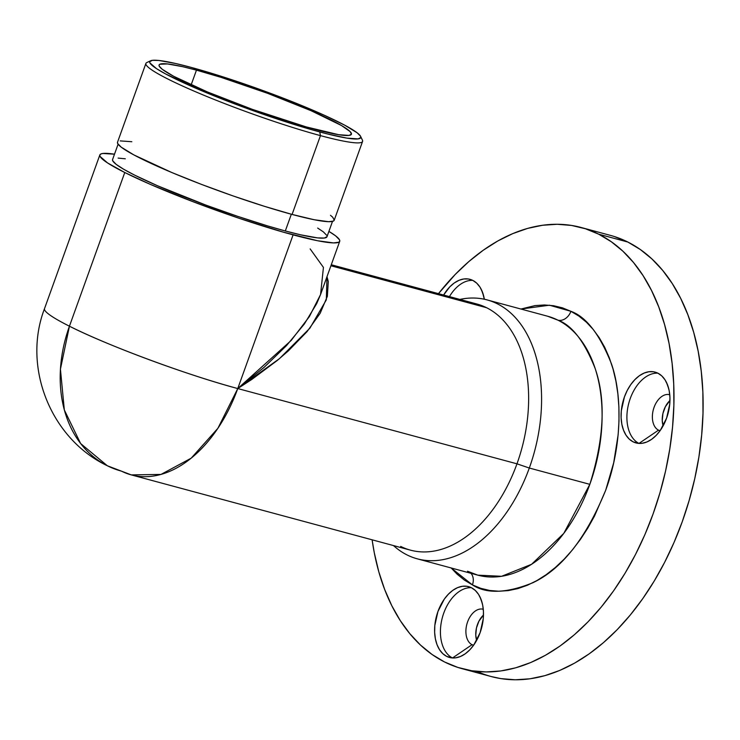 <?xml version="1.0" encoding="UTF-8"?>
<svg xmlns="http://www.w3.org/2000/svg" width="740" height="740" viewBox="0 0 740 740"><rect width="100%" height="100%" fill="white"/><g stroke="black" fill="none" stroke-linecap="round" stroke-linejoin="round"><path stroke-width="1.11" d="M150.646 60.773L146.825 62.549A115.144 11.433 19.8 0 0 199.929 93.61A115.144 11.433 19.8 0 0 320.457 135.624L319.745 131.942A112.138 11.137 -160.2 0 1 202.362 91.02A112.138 11.137 -160.2 0 1 150.646 60.773A112.138 11.137 -160.2 0 1 190.754 67.284L175.685 63.511L158.971 60.486L152.366 60.329L149.721 61.688L149.915 62.919L156.538 68.663L165.742 74.019L202.704 91.168L231.546 102.703L262.432 113.979L311.244 129.574L327.626 133.996L346.82 138.103L358.132 138.898L360.778 137.538L360.584 136.308L357.161 132.802L344.757 125.208L324.657 115.403L298.572 104.248L268.75 92.685L237.781 81.724L190.754 67.284A112.138 11.137 -160.2 0 1 298.757 104.322A112.138 11.137 -160.2 0 1 360.611 136.363A112.138 11.137 -160.2 0 1 319.745 131.942L320.457 135.624A115.144 11.433 -160.2 0 1 204.684 95.59A115.144 11.433 -160.2 0 1 145.9 63.427L117.521 142.237A115.144 11.433 19.8 0 0 176.314 174.399A115.144 11.433 19.8 0 0 292.087 214.434L320.457 135.624L292.087 214.434L314.149 219.725L328.606 221.695L333.379 221.075L334.221 220.187L332.778 217.292L330.503 215.322M118.095 144.198L112.573 159.535A113.942 11.313 19.8 0 0 170.755 191.364A113.942 11.313 19.8 0 0 285.316 230.972L291.338 214.23L285.316 230.972L267.482 225.876L237.54 216.302L206.062 205.165L157.528 185.758L134.847 175.232L123.7 169.266L116.236 164.41L112.758 160.839L112.554 159.59M467.514 571.225L477.809 575.156L501.591 576.293L531.588 564.287L563.778 533.392L589.826 484.339C604.229 438.265 605.995 399.628 595.136 368.455C584.323 341.297 571.909 325.193 557.904 320.152A12.025 9.204 116.6 0 0 570.919 311.309C586.182 316.803 599.705 334.351 611.49 363.941C621.979 393.976 622.756 443.954 605.699 490.222C585.978 538.415 561.641 569.282 532.689 582.815C506.456 593.351 486.374 594.044 472.425 584.896A12.025 9.204 116.6 0 0 470.918 573.297A12.025 9.204 -63.4 0 1 472.425 584.896L464.424 580.114L456.978 574.055L451.15 567.969L472.425 584.896L480.898 588.365L489.76 590.483L498.936 591.232L508.325 590.603L517.852 588.605L527.407 585.248L536.907 580.567L546.268 574.619L555.389 567.441L564.176 559.126L572.566 549.737L580.456 539.368L587.791 528.12L594.479 516.104L605.699 490.222L613.701 462.731L618.15 434.667L618.991 420.764L618.899 407.13L617.872 393.884L615.911 381.156L613.053 369.084L609.307 357.762L604.719 347.319L599.326 337.838L593.193 329.43L586.367 322.159L578.921 316.1L570.919 311.309A12.025 9.204 -63.4 0 1 557.904 320.152A134.088 85.23 -74.9 0 0 547.609 316.221L487.096 299.913A134.088 85.23 105.1 0 1 529.313 468.032A134.088 85.23 -74.9 0 0 459.855 299.413A134.088 85.23 105.1 0 1 487.096 299.913M633.163 441.854L638.953 443.417L633.163 441.854L629.287 439.135L626.031 435.194L623.524 430.19L621.868 424.316L621.119 417.804L621.304 410.885L624.43 396.936L627.243 390.443L630.767 384.606L634.855 379.648L639.351 375.754L644.087 373.089L648.869 371.739L653.531 371.776L657.888 373.173A36.676 23.31 105.1 0 1 667.369 415.852A36.676 23.31 105.1 0 1 635.975 442.927A36.676 23.31 105.1 0 1 633.163 441.854A36.676 23.31 105.1 0 1 623.672 399.175A36.676 23.31 105.1 0 1 655.067 372.1A36.676 23.31 105.1 0 1 657.888 373.173L661.764 375.901L665.02 379.833L667.526 384.837L669.182 390.711L669.931 397.232L669.746 404.142L666.62 418.091L660.284 430.421L656.195 435.379L651.699 439.273L646.963 441.937L642.172 443.288L637.51 443.26L633.163 441.854M658.517 430.162A18.639 11.849 -74.9 0 0 660.062 430.736A18.639 11.849 105.1 0 1 659.941 430.708A18.639 11.849 105.1 0 1 658.517 430.162L660.154 430.606L658.517 430.162A18.639 11.849 105.1 0 1 653.688 408.471A18.639 11.849 105.1 0 1 669.645 394.716A18.639 11.849 105.1 0 1 669.765 394.744A18.639 11.849 -74.9 0 0 653.725 408.388A18.639 11.849 -74.9 0 0 658.517 430.162L638.999 443.417L658.517 430.162M668.757 388.805L666.462 382.395L668.757 388.805M472.805 280.404A36.676 23.31 105.1 0 1 484.33 299.247L482.443 292.069L479.936 287.065L476.68 283.124L472.805 280.404A36.676 23.31 -74.9 0 0 449.448 296.611A36.676 23.31 105.1 0 1 472.823 280.414L468.457 278.999L463.795 278.971L459.004 280.321L454.268 282.985L449.772 286.88L443.621 295.038A36.676 23.31 105.1 0 1 469.993 279.332A36.676 23.31 105.1 0 1 472.805 280.404M483.683 296.028L481.379 289.618L483.683 296.028M446.683 656.389L452.473 657.952L446.683 656.389L442.807 653.67L439.551 649.729L437.044 644.734L435.388 638.861L434.639 632.339L434.824 625.429L437.95 611.481L444.287 599.141L448.375 594.183L452.871 590.298L457.607 587.625L462.398 586.284L467.051 586.311L471.408 587.717A36.676 23.31 105.1 0 1 480.889 630.388A36.676 23.31 105.1 0 1 449.495 657.471A36.676 23.31 105.1 0 1 446.683 656.389A36.676 23.31 105.1 0 1 437.201 613.719A36.676 23.31 105.1 0 1 468.596 586.635A36.676 23.31 105.1 0 1 471.408 587.717L475.284 590.437L478.54 594.377L481.046 599.372L482.702 605.246L483.451 611.767L483.266 618.677L480.14 632.626L473.804 644.966L469.715 649.923L465.22 653.809L460.483 656.482L455.692 657.823L451.039 657.795L446.683 656.389M472.037 644.697A18.639 11.849 -74.9 0 0 473.582 645.271A18.639 11.849 105.1 0 1 473.471 645.243A18.639 11.849 105.1 0 1 472.037 644.697L473.674 645.141L472.037 644.697A18.639 11.849 105.1 0 1 467.218 623.006A18.639 11.849 105.1 0 1 483.165 609.251A18.639 11.849 105.1 0 1 483.285 609.279A18.639 11.849 -74.9 0 0 467.245 622.923A18.639 11.849 -74.9 0 0 472.037 644.697L452.519 657.952L472.037 644.697M482.286 603.341L479.983 596.93L482.286 603.341M614.57 236.615L627.816 242.036A228.484 145.234 -74.9 0 0 610.269 235.339L581.14 227.485A228.484 145.234 105.1 0 1 598.688 234.182L627.816 242.036L640.331 249.528L651.977 259L662.652 270.368L672.244 283.531L680.671 298.35L687.849 314.685L693.704 332.38L698.181 351.269L701.243 371.166L702.852 391.876L703 413.207L701.677 434.944L698.912 456.894L694.712 478.826L689.125 500.536L682.215 521.82L674.029 542.476L664.659 562.289L654.197 581.085L642.736 598.669L630.388 614.885L617.28 629.574L603.526 642.579L589.262 653.799L574.638 663.105L559.773 670.422L544.825 675.666L529.942 678.802L515.253 679.783L500.906 678.617L491.194 676.536M444.657 662.023A228.484 145.234 105.1 0 1 372.118 539.812L374.292 552.789L378.769 571.678L384.624 589.373L391.802 605.709L400.229 620.536L409.821 633.69L420.496 645.058L432.142 654.539L444.657 662.023L457.903 667.443L471.769 670.764L486.115 671.929L500.804 670.949L515.697 667.813L530.645 662.568L545.5 655.252L560.134 645.946L574.388 634.726L588.143 621.72L601.259 607.031L613.608 590.816L625.06 573.232L635.53 554.436L644.901 534.622L653.078 513.967L659.997 492.683L665.574 470.973L669.774 449.041L672.549 427.091L673.863 405.354L673.724 384.023L672.105 363.312L669.053 343.416L664.566 324.527L658.711 306.832L651.533 290.496L643.115 275.678L633.514 262.515L622.84 251.147L611.194 241.675L598.688 234.182A228.484 145.234 105.1 0 1 657.768 500.046A228.484 145.234 105.1 0 1 462.204 668.72A228.484 145.234 105.1 0 1 444.657 662.023M477.087 671.448A228.484 145.234 -74.9 0 0 491.332 676.573A228.484 145.234 -74.9 0 0 686.905 507.899A228.484 145.234 -74.9 0 0 627.816 242.036L598.688 234.182L585.433 228.762L571.567 225.45L557.22 224.276L542.531 225.265L527.648 228.392L512.7 233.646L497.835 240.953L483.211 250.268L468.947 261.479L455.193 274.494L438.478 293.651A228.484 145.234 105.1 0 1 581.14 227.485M131.276 474.895L107.337 465.765A127.474 97.597 -63.4 0 1 69.44 326.201L60.43 369.149L64.325 409.951L80.632 443.547L107.337 465.765A127.474 97.597 -63.4 0 0 121.49 471.158A127.474 81.021 105.1 0 0 131.276 474.895L160.996 474.423L191.17 458.19L217.902 428.284L237.762 388.555L516.973 463.823L237.762 388.555A127.474 81.021 105.1 0 1 131.276 474.895L410.478 550.153A127.474 81.021 -74.9 0 0 516.973 463.823A127.474 81.021 -74.9 0 0 486.624 307.729A127.474 81.021 105.1 0 1 516.973 463.823L529.313 468.032L589.826 484.339A134.088 85.23 -74.9 0 0 557.904 320.152L547.609 316.221M196.461 70.143A102.222 10.157 -160.2 0 1 299.238 105.681A102.222 10.157 -160.2 0 1 351.426 134.236A102.222 10.157 -160.2 0 1 314.038 129.084A102.222 10.157 -160.2 0 1 211.261 93.545A102.222 10.157 -160.2 0 1 159.072 64.991A102.222 10.157 -160.2 0 1 196.461 70.143L191.17 84.841L196.461 70.143L221.112 77.376L267.556 93.305L311.096 110.713L341.454 125.504L350.159 131.618L351.445 134.18L349.03 135.42L338.726 134.699L306.286 126.928L252.358 109.363L207.357 91.917L173.66 76.285L162.356 69.366L159.239 66.165L159.054 65.046L159.803 64.251L167.49 63.945L182.725 66.702L196.461 70.143M124.764 172.513L150.137 184.288L192.844 201.641L239.649 218.467L283.429 232.184L317.525 240.731L333.527 242.914L338.809 242.221L339.743 241.24L339.521 239.843L335.627 235.857L328.911 231.389A127.474 12.663 -160.2 0 1 339.725 241.305A127.474 12.663 -160.2 0 1 293.096 234.876A127.474 12.663 -160.2 0 1 124.764 172.513A127.474 12.663 -160.2 0 1 99.844 154.947A127.474 12.663 -160.2 0 1 114.497 154.188L102.832 153.476L100.76 154.031L99.826 155.021L100.048 156.417L107.578 162.948L124.764 172.513L69.44 326.201A127.474 12.663 -160.2 0 1 44.52 308.636A127.474 12.663 19.8 0 0 69.44 326.201L124.764 172.513M317.654 228.049L323.334 231.851L326.812 235.413M327.015 236.661L324.324 238.039L317.617 237.892L300.625 234.811L285.316 230.972A113.942 11.313 19.8 0 0 326.988 236.726L332.51 221.39M118.113 158.101L125.301 158.795M483.479 615.033L478.891 621.23L476.44 628.038L475.774 635.133L476.643 640.405A18.639 11.849 -74.9 0 1 483.479 615.033M669.959 400.497L665.371 406.695L662.92 413.503L662.254 420.598L663.123 425.861A18.639 11.849 -74.9 0 1 669.959 400.497M339.725 241.305L320.568 294.511L309.348 316.637L291.181 340.456L237.762 388.555L279.433 358.669L309.94 328.125L326.322 299.867L326.997 276.658L328.273 281.514L327.367 296.305L320.198 313.224L307.054 331.631L288.424 350.815L277.269 360.473L251.813 379.435L237.762 388.555C188.006 375.374 107.3 345.478 69.44 326.201A127.474 12.663 19.8 0 0 237.762 388.555L293.096 234.876L237.762 388.555L264.069 367.373L286.537 345.58L304.325 324.037L316.729 303.557L320.568 294.511L323.436 267.408L310.143 248.899M486.624 307.729L330.919 265.762L486.624 307.729A127.474 81.021 -74.9 0 0 476.838 303.992L331.279 264.754M468.846 571.733L477.809 575.156A134.088 85.23 -74.9 0 0 589.826 484.339L529.313 468.032A134.088 85.23 105.1 0 1 417.305 558.839A134.088 85.23 105.1 0 1 393.495 545.574A134.088 85.23 -74.9 0 0 529.313 468.032L516.973 463.823A127.474 81.021 105.1 0 1 400.692 546.416M520.942 309.033L535.011 305.601L544.409 304.973L553.576 305.722L562.446 307.84L570.919 311.309L549.45 305.213L520.942 309.033M452.492 657.952A36.676 23.31 105.1 0 1 442.363 617.558A36.676 23.31 105.1 0 1 471.426 587.717A36.676 23.31 -74.9 0 0 442.363 617.558A36.676 23.31 -74.9 0 0 452.492 657.952M638.971 443.417A36.676 23.31 105.1 0 1 628.843 403.013A36.676 23.31 105.1 0 1 657.906 373.182A36.676 23.31 -74.9 0 0 628.843 403.013A36.676 23.31 -74.9 0 0 638.971 443.417M131.84 141.719L120.222 140.905M117.503 142.293L117.706 143.56L121.221 147.158L133.958 154.965L171.911 172.568L201.53 184.417L233.239 195.989L264.319 206.284L292.087 214.434A115.144 11.433 19.8 0 0 334.203 220.243L362.572 141.433A115.144 11.433 -160.2 0 1 320.457 135.624A115.144 11.433 19.8 0 0 362.424 140.165L360.611 136.363M107.337 465.765C50.699 438.875 22.061 367.012 44.52 308.636L99.844 154.947M477.809 575.156L417.305 558.839M491.332 676.573L462.204 668.72"/></g></svg>
